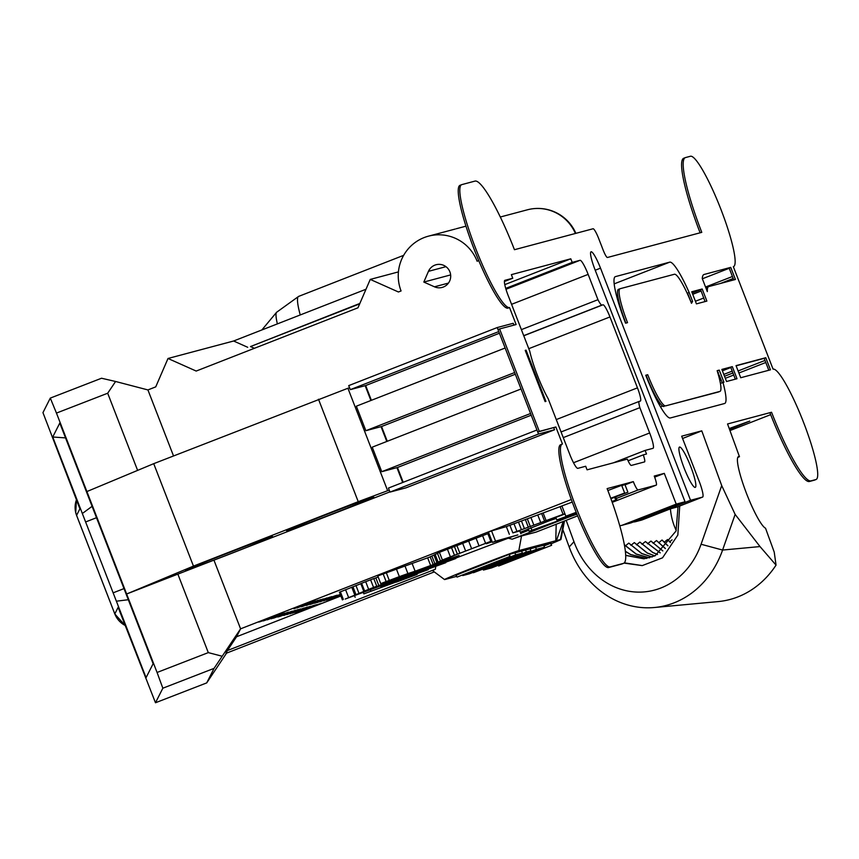 <?xml version="1.0" encoding="UTF-8"?>
<svg xmlns="http://www.w3.org/2000/svg" width="859" height="859" viewBox="0 0 859 859"><rect width="100%" height="100%" fill="white"/><g stroke="black" fill="none" stroke-linecap="round" stroke-linejoin="round"><path stroke-width="1.29" d="M737.806 457.364L739.47 456.698A38.462 5.949 68.6 0 0 738.59 456.58A38.462 5.949 68.6 0 0 738.482 456.623A38.462 5.949 68.6 0 0 745.923 491.939A38.462 5.949 68.6 0 0 765.519 528.188L774.227 552.101L776.042 565.115L760.011 546.571L735.132 514.401L722.591 550.05A96.165 82.904 84.7 0 1 654.461 607.506A96.165 82.904 84.7 0 1 569.184 546.99L562.838 529.552M672.06 539.86L669.73 541.739M670.353 542.555L667.583 539.506L670.428 542.448M667.583 539.506L664.19 542.254M667.872 545.83L662.042 540.021L667.937 545.755M662.042 540.021L658.638 542.77M665.328 548.59L656.501 540.536L665.403 548.514M656.501 540.536L653.098 543.285M662.751 550.92L650.95 541.052L662.826 550.855M650.95 541.052L647.557 543.801M660.141 552.885L645.41 541.567L660.217 552.831M645.41 541.567L642.006 544.316M657.5 554.527L652.69 552.487L639.869 542.083L652.84 552.477L657.564 554.484M639.869 542.083L636.465 544.831M654.826 555.891L647.149 553.003L634.318 542.598L647.299 552.992L654.902 555.859M634.318 542.598L630.914 545.347M652.131 556.997L641.598 553.518L628.777 543.113L641.759 553.507L652.206 556.965M628.777 543.113L625.373 545.862M624.3 544.681L636.208 554.023L649.49 557.824M624.343 544.917L636.057 554.034L649.415 557.845M625.309 551.22L630.667 554.538L646.752 558.436M625.32 551.36L630.517 554.549L646.666 558.447M625.642 555.311L643.982 558.822M682.583 438.498L701.76 430.842L721.71 485.593L735.132 514.401M739.47 456.698L727.552 423.97L771.554 412.256A76.923 11.897 68.6 0 0 810.939 480.879L815.9 479.558A59.239 9.159 68.6 0 0 816.05 479.505A59.239 9.159 68.6 0 0 803.39 421.962A59.239 9.159 68.6 0 0 773.068 369.123L733.328 266.677A59.239 9.159 68.6 0 0 733.479 266.634A59.239 9.159 68.6 0 0 720.819 209.091A59.239 9.159 68.6 0 0 690.496 156.241L685.536 157.562A76.923 11.897 68.6 0 0 685.332 157.627A76.923 11.897 68.6 0 0 701.782 232.359L607.41 257.496A8.246 1.278 68.6 0 1 603.19 250.141L598.702 238.566A10.984 1.697 68.6 0 0 593.075 228.762L514.455 249.711A76.923 11.897 68.6 0 0 475.07 181.077L461.841 184.61A65.939 10.201 68.6 0 0 461.67 184.664A65.939 10.201 68.6 0 0 475.972 249.25A65.939 10.201 68.6 0 0 509.527 307.543L516.119 324.541L499.594 328.943L539.323 431.39L555.859 426.987L562.452 443.996A65.939 10.201 68.6 0 0 562.28 444.049A65.939 10.201 68.6 0 0 576.582 508.635A65.939 10.201 68.6 0 0 610.137 566.929L623.366 563.407A76.923 11.897 68.6 0 0 623.559 563.343A76.923 11.897 68.6 0 0 607.12 488.61L633.319 481.631A9.342 1.45 68.6 0 0 638.097 489.963L656.222 485.142A9.342 1.45 68.6 0 0 656.244 485.131A9.342 1.45 68.6 0 0 654.247 476.058L664.297 473.373L654.655 477.142M633.319 521.982A10.984 10.856 -104.9 0 0 636.959 521.241L690.55 500.292L600.516 268.158A18.35 2.835 68.6 0 0 591.067 251.794A18.35 2.835 68.6 0 0 594.986 269.629L685.031 501.763L676.216 504.115L664.297 473.373M690.55 500.292L702.565 497.093A16.482 2.556 68.6 0 0 702.608 497.082A16.482 2.556 68.6 0 0 699.086 481.061L681.681 436.189L701.76 430.842M687.168 293.241L689.133 292.468A47.911 7.409 68.6 0 0 669.741 262.145L615.463 276.609A47.911 7.409 68.6 0 0 615.334 276.641A47.911 7.409 68.6 0 0 625.577 323.188L627.532 322.673A34.94 5.401 68.6 0 1 620.069 288.731A34.94 5.401 68.6 0 1 620.155 288.699L674.433 274.246A34.94 5.401 68.6 0 1 691.495 303.302L692.612 301.423L690.98 302.046M689.133 292.468L692.612 301.423M665.607 405.877L719.885 391.414A34.94 5.401 68.6 0 0 719.971 391.393A34.94 5.401 68.6 0 0 717.147 370.669L719.251 370.111L723.944 382.212L722.977 382.47A47.911 7.409 68.6 0 1 724.695 403.472A47.911 7.409 68.6 0 1 724.577 403.515L670.299 417.979A47.911 7.409 68.6 0 1 645.764 375.233L647.718 374.707A34.94 5.401 68.6 0 0 665.607 405.877L718.285 392.037A34.94 5.401 68.6 0 0 718.382 392.015A34.94 5.401 68.6 0 0 718.468 391.972M732.308 366.632L737.001 378.733L726.542 381.514L721.85 369.413L732.308 366.632L730.719 367.255L735.336 379.173M706.882 301.09L696.434 303.871L691.742 291.77L702.19 288.989L706.882 301.09M740.726 377.735L770.459 369.821L765.766 357.72L736.034 365.633L740.726 377.735M708.772 286.573A48.78 7.548 68.6 0 0 708.654 286.616A48.78 7.548 68.6 0 0 707.322 291.609L702.265 278.563A61.762 9.556 -111.4 0 1 703.918 274.526A61.762 9.556 -111.4 0 1 704.079 274.472L730.719 267.374L735.422 279.476L708.772 286.573M525.225 350.375L526.052 350.161L545.927 401.378L545.1 401.593L525.225 350.375M587.073 469.841L627.328 459.114A9.342 1.45 68.6 0 0 631.29 465.438L644.518 461.917A9.342 1.45 68.6 0 0 644.54 461.917A9.342 1.45 68.6 0 0 643.284 454.862L646.516 454.003L645.12 450.417L652.99 448.323A15.795 2.448 68.6 0 0 653.033 448.312A15.795 2.448 68.6 0 0 649.662 432.968L639.848 407.66A13.626 2.105 -111.4 0 1 639.268 401.378A13.626 2.105 -111.4 0 1 639.3 401.368L640.331 401.089A13.626 2.105 68.6 0 0 640.363 401.078A13.626 2.105 68.6 0 0 637.453 387.849L609.954 316.95A13.626 2.105 68.6 0 0 602.975 304.795L601.955 305.074A13.626 2.105 -111.4 0 1 597.961 299.694L588.147 274.386A15.795 2.448 68.6 0 0 580.061 260.298L572.191 262.392L570.795 258.806L511.363 274.644L512.759 278.23L504.877 280.324A15.795 2.448 68.6 0 0 504.845 280.345A15.795 2.448 68.6 0 0 508.217 295.679L529.778 351.277A36.454 5.637 68.6 0 0 548.16 398.673L569.721 454.261A15.795 2.448 68.6 0 0 577.806 468.348L585.688 466.254L587.073 469.841M690.647 466.362A21.647 3.35 68.6 0 0 679.512 447.067A21.647 3.35 68.6 0 0 684.14 468.091A21.647 3.35 68.6 0 0 695.275 487.386A21.647 3.35 68.6 0 0 690.647 466.362M771.554 412.256L769.965 412.878A76.923 11.897 68.6 0 0 809.35 481.502L814.311 480.181A59.239 9.159 68.6 0 0 814.461 480.127A59.239 9.159 68.6 0 0 814.6 480.063M736.109 365.816L764.177 358.343L768.794 370.261M721.925 369.595L730.719 367.255M717.201 370.852L722.312 382.727M645.839 375.415L646.129 375.329A34.94 5.401 68.6 0 0 664.007 406.5M619.983 288.774L618.566 289.322A34.94 5.401 68.6 0 0 618.469 289.354A34.94 5.401 68.6 0 0 625.867 323.113M687.544 293.091L691.012 302.035M702.19 288.989L700.6 289.612L705.046 301.573M707.182 287.196A48.78 7.548 68.6 0 0 707.054 287.239A48.78 7.548 68.6 0 0 706.098 288.441M730.719 267.374L729.13 267.997L733.758 279.916M764.177 358.343L765.766 357.72M719.251 370.111L717.662 370.734M551.167 543.264L509.516 554.291L509.978 556.396L457.031 577.098L455.925 575.165L508.796 554.495L478.592 565.791L455.989 575.347M551.317 543.683A40.115 0.687 158.8 0 0 560.948 539.452A40.115 0.687 158.8 0 0 560.455 539.516L518.836 550.608A40.115 0.687 158.8 0 0 478.57 565.598A40.115 0.687 158.8 0 0 444.532 579.557A40.115 0.687 158.8 0 0 445.016 579.471L456.483 576.41M508.796 554.495L509.516 554.291M551.177 543.232L551.607 545.304L550.49 543.371L543.994 545.916M729.957 430.574L770.652 414.661M729.216 428.534L749.746 421.093L729.549 429.446M729.237 268.276L702.351 278.788M365.075 590.917L345.2 599.056L407.424 575.97L453.402 557.641L370.197 588.898L376.757 586.235L373.772 578.558L361.618 583.282L364.603 590.96L370.154 588.898L365.043 590.82M433.967 555.107L431.852 555.966L434.826 563.654L445.81 559.381M437.499 553.411L435.105 554.377L438.079 562.065L449.579 557.512M488.868 533.267L439.421 552.326L442.396 560.004L455.152 555.054M491.563 530.926L488.438 532.15L492.411 542.394L517.87 534.91L495.536 541.17L491.563 530.926L506.338 526.599L561.904 505.994M361.65 583.358L339.434 592.227L342.419 599.915M607.85 490.521L621.669 485.335L624.643 493.023L610.738 498.241M621.798 485.689L624.912 484.53L627.897 492.218L610.846 498.531M301.273 606.808L318.066 600.291L301.187 606.594M293.832 608.784L313.245 601.579L293.832 608.784M302.057 606.594L320.718 599.593L302.035 606.561M310.12 604.446L326.914 597.939L310.035 604.242M314.716 603.201L331.799 596.608L314.63 603.265M320.139 601.74L337.147 595.18L320.02 601.826M340.443 594.815L326.356 600.14M326.441 600.087L340.357 594.611M334.033 598.079L330.361 599.475L334.033 598.079M279.454 616.579L298.084 609.589L279.443 616.547M286.863 614.615L304.29 607.936L286.863 614.615M292.382 613.143L307.887 606.969L292.296 612.939M297.74 611.715L314.641 605.176L297.719 611.662M277.876 617.009L295.646 610.234L277.865 616.977M271.347 618.727L288.431 612.134L271.261 618.781M264.024 620.692L282.686 613.68L264.024 620.692M278.037 614.926L260.009 621.766L278.262 614.883M267.611 618.985L268.33 618.544M303.452 610.191L307.221 608.795L303.452 610.191M303.012 610.309L319.816 603.791L302.926 610.094M315.919 605.541L321.846 603.254L315.919 605.509M303.002 605.015L308.918 602.728L303.002 605.015M340.883 595.963L236.579 636.755L240.584 628.831L571.332 499.508M625.041 484.863L633.319 481.631M316.509 605.38L322.426 603.104L316.509 605.38M316.359 604.715L298.277 611.576L316.531 604.682M316.541 605.187L307.887 608.483L316.52 605.133M258.795 622.088L275.567 615.581L258.752 621.959M263.037 620.96L279.937 614.421L263.037 620.96M267.428 619.758L284.576 613.154L267.31 619.833M273.495 618.179L292.157 611.168L273.495 618.179M295.507 612.306L313.707 605.423L295.485 612.252M294.637 612.542L310.153 606.368L294.562 612.338M290.052 613.766L306.856 607.249L289.966 613.551M283.824 615.42L300.607 608.913L283.738 615.216M340.658 595.373L331.359 598.787L340.594 595.212M328.653 599.507L340.475 594.9L328.643 599.475M340.572 595.158L329.373 599.314L340.54 595.072M323.725 600.806L340.84 594.203L323.618 600.86M316.864 602.653L335.525 595.641L316.864 602.653M310.958 604.221L330.006 597.112L310.958 604.221M306.395 605.445L323.338 598.916L306.352 605.337M303.581 604.854L309.498 602.578L303.571 604.833M296.913 607.968L315.532 600.967L296.913 607.968M430.198 556.9L377.767 575.938L380.752 583.626L419.965 570.032L434.804 563.987L430.649 565.523L427.664 557.845M572.266 502.075L561.883 505.93L565.856 516.184L576.271 512.501M439.464 552.455L437.435 553.25L440.42 560.938L452.983 555.966M435.148 554.495L433.924 554.989L436.898 562.666L446.68 558.844M431.894 556.084L430.144 556.782L433.129 564.46L440.753 561.475M378.175 576.99L373.815 578.665M576.378 512.78L556.793 519.974L555.794 517.408L564.997 513.961M564.878 513.671L512.855 532.891L519.77 530.905M492.014 541.363L486.334 543.79L492.175 541.782M491.949 541.213L487.021 542.985L491.874 541.02M491.853 540.945L455.538 554.925L434.182 564.363L459.114 555.472L448.623 559.993L447.067 561.077L449.568 560.465L513.628 536.156M520.726 533.385L528.779 530.239M528.607 529.799L527.19 530.357L528.629 529.842M520.436 532.612L528.5 529.531M556.052 518.074L520.296 532.258M509.323 534.277L506.338 526.599M512.855 532.891L509.87 525.203M460.252 185.233A65.939 10.201 68.6 0 0 460.08 185.286A65.939 10.201 68.6 0 0 474.383 249.872A65.939 10.201 68.6 0 0 507.937 308.166L509.527 307.543M365.998 289.247L233.616 341.002L168.01 358.482L196.185 371.056L357.978 307.801L370.25 279.411L398.426 291.985L401.078 290.954A41.318 40.813 -104.9 0 1 428.458 236.161A41.318 40.813 -104.9 0 1 477.121 261.222L478.721 260.588M168.01 358.482L155.737 386.872L147.92 389.932L173.518 455.925M365.161 385.68L370.905 400.498M381.052 426.665L386.797 441.472M396.944 467.64L402.699 482.49M56.458 413.082L50.305 398.093L101.534 378.239L115.589 381.482L107.686 393.229L56.458 413.082L126.638 593.999L389.793 491.917M214.116 560.605L240.584 628.831L214.063 668.366L162.845 688.209L157.068 672.468L208.297 652.615L222.159 656.233M499.594 328.943L497.995 329.566L537.734 432.013L555.859 426.987M525.268 350.461L526.052 350.161M434.461 286.809A11.747 11.597 -104.9 0 0 449.901 271.863A11.747 11.597 -104.9 0 0 428.458 271.337L423.82 282.063L434.461 286.809L448.462 283.083M455.184 229.052L428.458 236.161M254.414 348.292L250.495 346.553L359.674 303.861M250.495 346.553L359.857 303.442M233.616 341.002L247.703 347.294M115.589 381.482L147.92 389.932M107.686 393.229L137.612 470.388M444.532 579.557L432.592 570.623A48.007 0.827 -21.2 0 1 435.384 569.227L435.738 566.414M536.08 532.108L577.624 515.862L536.102 532.108L521.531 535.984A48.007 0.827 158.8 0 0 512.179 539.194L508.345 538.217M556.192 524.248L555.794 540.086L556.407 540.601L563.236 521.499M114.827 613.97A82.421 1.417 -21.2 0 1 114.805 613.949A82.421 1.417 -21.2 0 1 114.816 613.917L118.134 607.345L155.479 702.759L162.845 688.209M318.496 399.242L358.235 501.677L387.645 490.693L347.916 388.257L153.718 463.667L193.458 566.102L126.638 593.999L157.068 672.468M125.167 625.47A21.98 21.969 -153.2 0 1 114.816 613.917L76.591 515.368L79.908 508.796L42.95 412.631L50.305 398.093M85.61 521.961L146.073 677.654L153.127 663.706L59.786 423.058L52.732 437.006L85.61 521.961L96.498 517.709M597.961 299.694L521.381 329.631M82.389 513.467L92.096 506.338M128.313 599.722L116.416 601.193M563.268 437.607L639.848 407.66M643.284 454.862L628.09 460.8M177.867 574.145L208.297 652.615M700.643 289.719L692.214 293.016M660.496 406.898L662.622 406.06M720.411 383.468L722.977 382.47M155.479 702.759L206.708 682.905L214.063 668.366M206.708 682.905L226.572 653.119M225.96 653.366L434.3 571.901L225.96 653.366L227.377 650.553L435.384 569.227M236.579 636.755L227.377 650.553M685.031 501.763L631.44 522.712A10.984 10.856 75.1 0 1 630.291 523.088L621.486 525.44A10.984 10.856 -104.9 0 0 622.625 525.064L676.216 504.115M619.726 525.751A10.984 10.856 -104.9 0 0 621.486 525.44M635.81 521.617L641.319 520.157A10.984 10.856 -104.9 0 0 642.468 519.781L670.772 508.711L677.289 506.971A16.482 2.556 68.6 0 0 677.332 506.96A16.482 2.556 68.6 0 0 677.375 506.939M65.542 437.897L52.732 437.006M370.25 279.411L398.436 271.895M312.891 605.982L308.338 607.742L312.869 605.928M272.818 616.547L267.611 618.566L272.808 616.515M265.667 619.318L259.805 621.583L265.646 619.285M275.277 615.892L269.866 617.986L275.267 615.86M286.584 612.768L273.269 618.029L286.519 612.789M340.379 594.653L328.374 599.378L340.422 594.772M329.963 597.241L316.649 602.503L329.888 597.263M320.708 599.818L307.705 604.854L320.697 599.786M540.719 522.562L537.734 514.885M544.574 521.123L541.599 513.446M533.901 525.214L530.926 517.537M530.347 526.578L527.362 518.89M528.36 527.297L525.386 519.609M524.43 528.65L521.445 520.962M521.413 529.702L518.439 522.014M516.935 531.334L513.95 523.646M490.822 541.342L487.848 533.654M485.614 543.403L482.629 535.715M479.086 546.002L476.101 538.314M471.655 548.794L468.681 541.106M465.642 551.016L462.668 543.328M459.866 553.207L456.881 545.529M563.085 514.316L560.1 506.627M546.131 520.704L543.146 513.016M520.865 533.74L519.878 531.184M495.536 541.17L492.411 542.394M614.647 497.34L615.731 500.131L611.909 501.495M615.731 496.953L616.848 499.831L615.731 500.131M530.926 527.662L531.914 530.218L529.198 531.324L576.937 514.165M528.21 528.757L529.198 531.324M576.894 514.069L531.914 530.218M611.941 501.592L616.848 499.831M610.899 498.692L627.897 492.218M548.933 520.865L556.192 518.417M556.095 518.181L548.965 520.919M520.382 532.494L528.478 529.466M528.36 529.155L520.35 532.397M610.77 498.338L624.643 493.023M363.765 591.293L360.78 583.605M358.933 593.172L355.948 585.494M355.905 594.428L352.931 586.74M354.767 594.965L351.782 587.277M348.55 597.381L345.576 589.693M343.342 599.432L340.357 591.754M378.357 585.892L382.062 584.335L381.664 583.293M430.649 565.523L415.122 571.214L412.137 563.536M415.122 571.214L407.918 573.576L404.943 565.898M407.918 573.576L399.36 576.636L396.375 568.948M399.36 576.636L389.288 580.426L386.303 572.749M389.288 580.426L386.131 581.564L383.146 573.887M386.131 581.564L380.752 583.626M556.793 519.974L576.496 513.07M576.206 512.34L565.856 516.184M455.173 555.118L457.396 554.173L454.475 555.29L451.501 547.602M457.396 554.173L454.411 546.485M454.475 555.29L450.395 556.836L447.421 549.148M450.395 556.836L442.396 560.004M453.015 556.041L447.099 558.189M447.131 558.286L440.42 560.938M449.611 557.598L442.965 559.961M443.008 560.079L438.079 562.065M446.701 558.898L441.429 560.766M441.462 560.841L436.898 562.666M445.821 559.424L442.31 560.626M442.321 560.68L438.863 561.915M438.895 562.011L434.826 563.654M440.785 561.539L438.047 562.441M438.069 562.495L433.129 564.46M376.757 586.235L373.568 587.438L370.583 579.761M373.568 587.438L368.661 589.36L365.687 581.672M368.661 589.36L364.603 590.96M382.062 584.335L378.314 585.795M378.83 585.559L375.845 577.882M391.629 580.781L380.118 585.237L391.629 580.781L391.242 579.804M387.194 582.466L386.786 581.425M383.909 583.744L383.479 582.627M401.132 577.227L389.889 581.564L401.132 577.227L400.82 576.421M399.21 577.946L398.855 577.033M394.85 579.621L394.464 578.633M405.663 575.627L397.717 578.644L405.652 575.594M403.848 576.217L403.612 575.584M426.891 568.304L414.188 573.651L441.547 563.515L426.837 568.153M441.547 563.515L441.236 562.709M402.721 578.225L439.84 564.417L402.56 577.806M397.094 580.523L428.351 569.077L397.094 580.523L396.847 579.879M389.331 583.669L388.955 582.703M380.956 587.019L413.018 575.219L380.956 587.019L380.483 585.795M370.809 591.046L370.24 589.585M363.84 593.88L396.729 581.768L363.84 593.88L363.217 592.27M355.154 597.306L354.499 595.609M429.317 568.637L445.8 562.688L429.285 568.561M455.764 558.533L433.033 566.865L455.635 558.189M444.694 562.398L444.35 561.518M413.179 575.09L428.362 569.614L413.136 574.972M396.214 582.144L417.141 574.424L396.16 581.994M417.141 574.424L416.894 573.78M623.999 563.096L642.188 565.619L662.525 557.835L677.837 535.05L679.716 506.026M566.178 520.339L573.962 541.718A79.672 68.688 -95.3 0 0 637.947 592.109A79.672 68.688 -95.3 0 0 701.073 544.252L721.71 485.593M624.289 562.838L642.403 565.598M625.642 555.408L643.906 558.822L655.138 555.752L676.044 531.002L678.03 506.692M153.718 463.667L86.899 491.552M358.235 501.677L193.458 566.102M347.916 388.257L349.248 387.892M387.645 490.693L388.987 490.339M450.642 274.912L423.82 282.063M613.358 462.84L645.12 450.417M504.416 281.494L512.759 278.23M504.781 284.63L570.795 258.806M505.726 288.388L572.191 262.392M337.211 512.061A46.708 0.805 158.8 0 0 373.729 497.05A46.708 0.805 158.8 0 0 323.167 515.808A46.708 0.805 158.8 0 0 286.648 530.83A46.708 0.805 158.8 0 0 337.211 512.061M236.096 551.596A46.708 0.805 158.8 0 0 272.614 536.585A46.708 0.805 158.8 0 0 222.041 555.344A46.708 0.805 158.8 0 0 185.523 570.365A46.708 0.805 158.8 0 0 236.096 551.596M537.734 432.013L539.323 431.39M530.572 413.544L521.059 389.02M514.681 372.57L505.167 348.045M371.389 400.305L365.666 385.551L350.289 389.642L498.778 331.585L497.211 327.558L513.242 323.285L513.961 325.121M554.549 429.758L406.049 487.815L390.018 492.089L388.451 488.062L536.95 429.994L538.518 434.031L554.549 429.758L553.765 427.75M403.193 482.296L397.459 467.5L531.216 415.208M397.459 467.5L381.75 471.688L530.239 413.63M381.75 471.688L372.237 447.163L520.737 389.106M387.28 441.279L381.557 426.526L515.325 374.234M381.557 426.526L365.859 430.713L514.348 372.656M365.859 430.713L356.345 406.189L504.834 348.131M365.666 385.551L499.423 333.249M350.289 389.642L348.722 385.616L497.211 327.558L348.722 385.616M543.704 545.186L544.488 547.204L536.392 549.352L535.619 547.344M551.607 545.304L498.66 566.006L498.113 565.329M536.392 549.352L483.445 570.054L491.541 567.906L544.488 547.204M483.445 570.054L483.22 569.463M530.143 548.794L530.926 550.812L526.342 552.036L525.558 550.018M521.617 551.07L522.401 553.089L515.701 554.871L514.917 552.852M526.342 552.036L473.395 572.738L530.926 550.812M515.701 554.871L462.754 575.573L469.454 573.791L522.401 553.089M462.754 575.573L462.518 574.95M509.978 556.396L508.872 554.463M646.129 375.329L647.718 374.707M560.863 444.618A65.939 10.201 68.6 0 0 560.691 444.672A65.939 10.201 68.6 0 0 574.993 509.258A65.939 10.201 68.6 0 0 608.548 567.552L621.766 564.03A76.923 11.897 68.6 0 0 621.97 563.966A76.923 11.897 68.6 0 0 622.152 563.88M683.936 158.185A76.923 11.897 68.6 0 0 683.743 158.249A76.923 11.897 68.6 0 0 700.117 232.8M654.461 607.506L718.221 601.579A96.165 82.904 -95.3 0 0 776.042 565.115M676.216 530.497A54.944 47.374 84.7 0 1 670.417 508.85M814.311 480.181L815.9 479.558M733.199 278.488L720.54 283.438M701.148 291.018L692.719 294.315M764.993 360.436L738.096 370.959M732.931 372.978L724.513 376.263M720.422 377.863L719.294 378.304M659.025 401.872L657.94 402.291M445.961 266.666L428.458 271.337M575.401 233.476A41.318 40.813 -104.9 0 0 527.319 209.821L500.335 217.005M521.531 535.984L518.836 550.608M560.455 539.516L563.826 521.263M300.242 314.952A41.318 6.389 -111.4 0 1 298.642 296.398L276.587 312.289A34.682 5.369 -111.4 0 0 277.371 323.897M523.722 335.654L601.955 305.074M523.765 335.772L602.975 304.795M528.779 348.69L609.954 316.95M113.109 592.85L123.997 588.598M556.278 419.579L637.453 387.849M561.077 431.959L639.236 401.389L561.077 431.948M614.206 283.857L669.741 262.145M595.223 270.22L600.516 268.158M622.625 525.064L631.44 522.712M636.959 521.241L642.468 519.781M677.289 506.971L702.565 497.093M125.189 625.524L114.805 613.949L76.58 515.4L75.721 512.64L76.44 499.852A21.98 21.969 -153.2 0 0 76.591 515.368A82.421 1.417 158.8 0 0 76.58 515.4A82.421 1.417 158.8 0 0 76.601 515.421M612.209 502.343L656.222 485.142L612.209 502.343M512.179 539.194L567.778 517.462M616.322 498.478L638.097 489.963M573.511 462.743L649.662 432.968M505.983 289.268L580.061 260.298M511.567 304.322L588.147 274.386M390.018 492.089L538.518 434.031M718.285 392.037L719.885 391.414M730.826 367.523L722.398 370.82M718.317 372.419L717.737 372.645M655.943 396.804L655.277 397.062M621.766 564.03L623.366 563.407M608.548 567.552L610.137 566.929M809.35 481.502L810.939 480.879M701.073 544.252L722.591 550.05L760.011 546.571M573.962 541.718L569.184 546.99M814.461 480.127L816.05 479.505M732.212 371.12L723.793 374.417M719.702 376.006L718.79 376.371M657.919 400.165L657.017 400.519M456.204 228.762L465.975 226.164M403.655 255.338L298.642 296.398M575.884 233.347A41.318 41.318 0 0 0 527.319 209.821M261.855 329.963L276.587 312.289M560.948 539.452L564.47 521.016M677.332 506.96L702.608 497.082M388.451 488.062L536.95 430.005M718.382 392.015L719.971 391.393M618.469 289.354L620.069 288.731M707.054 287.239L708.654 286.616M732.437 276.501L705.54 287.013M765.788 362.498L738.901 373.01M733.726 375.029L725.307 378.314M721.216 379.914L719.81 380.473M660.346 403.719L659.003 404.245M703.843 297.966L695.414 301.262M621.97 563.966L623.559 563.343M560.691 444.672L562.28 444.049M460.08 185.286L461.67 184.664M683.743 158.249L685.332 157.627"/></g></svg>
